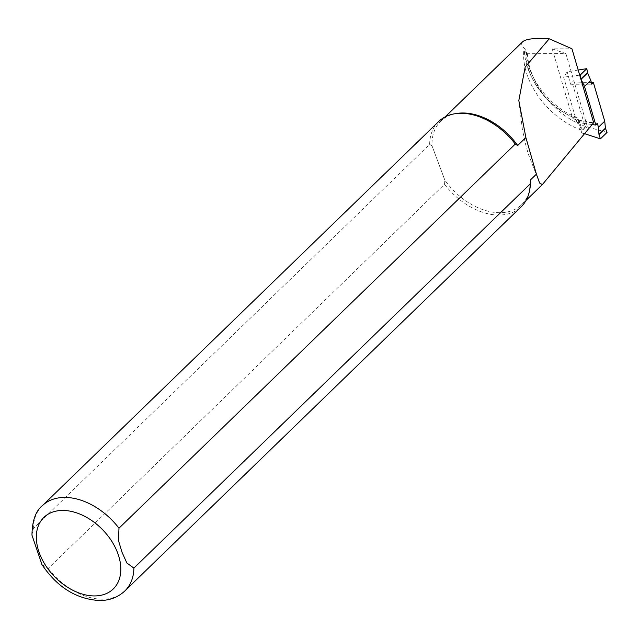 <?xml version="1.0" encoding="UTF-8"?>
<svg xmlns="http://www.w3.org/2000/svg" width="639" height="639" viewBox="0 0 639 639"><rect width="100%" height="100%" fill="white"/><g stroke="black" fill="none" stroke-linecap="round" stroke-linejoin="round"><path stroke-width="0.48" stroke-dasharray="3.19 2.4" d="M578.191 70.034L567.208 71.784L563.63 77.143L576.921 122.384L578.279 119.988L581.658 132.712L584.989 126.306L571.945 81.896L591.355 82.551M567.208 71.784L570.523 84.228L571.945 81.896M582.832 133.096L581.658 132.712M607.05 132.417L584.989 126.306M579.693 75.146L563.63 77.143M576.921 122.384L591.778 124.493M578.279 119.988L597.457 123.495M570.523 84.228L591.77 84.188M527.431 53.732A66.911 45.105 -134.1 0 0 582.816 125.571L587.409 126.849L565.882 53.58L527.431 53.732L523.748 51.272L526.352 50.88L526.009 49.618C521.791 46.391 520.673 43.771 522.654 41.767M523.748 51.272A66.911 45.105 -134.1 0 0 579.038 129.238L581.993 130.052L578.806 119.341L576.753 117.384L575.459 117.249L572.664 118.463A58.133 39.187 45.9 0 0 593.655 122.672M565.882 53.58L552.216 48.86L571.945 48.78M41.998 564.668L48.237 568.422L444.544 184.264L444.864 180.19A58.133 39.187 -134.1 0 0 521.728 204.584A58.133 39.187 -134.1 0 0 529.851 189.016M456.629 113.47A58.133 39.187 -134.1 0 0 440.806 121.106A58.133 39.187 -134.1 0 0 432.02 145.836L444.864 180.19L432.02 145.836L429.64 144.382L33.324 528.541L31.95 534.955M587.409 126.849L581.993 130.052M579.038 129.238L582.816 125.571M438.634 121.562A59.315 39.985 -134.1 0 0 429.64 144.382M444.544 184.264A59.315 39.985 -134.1 0 0 521.2 206.748M552.216 48.86L572.664 118.463M524.403 51.272A62.878 42.382 -134.1 0 0 579.014 119.9M526.009 49.618A58.133 39.187 -134.1 0 0 574.126 117.672M48.237 568.422A59.315 39.985 -134.1 0 0 102.631 599.19A59.315 39.985 -134.1 0 0 124.893 590.907M42.318 505.721A59.315 39.985 -134.1 0 0 33.324 528.541M521.728 204.584L526.089 200.358M440.806 121.106L445.167 116.881M576.865 117.424C549.668 107.967 525.01 74.603 526.6 50.465M539.604 183.018L528.141 153.592L525.466 143.791L522.382 129.461L518.812 100.531"/><path stroke-width="0.96" d="M591.355 82.551L593.391 82.623L604.718 121.17L598.416 127.281L598.951 134.438L600.412 138.855L582.832 133.096M604.718 121.17L605.437 128.151A1.422 0.958 -134.1 0 0 605.524 128.519L607.05 132.417L600.412 138.855M591.778 124.493L595.836 125.068L584.517 86.513L581.059 79.292A1.422 0.958 45.9 0 1 580.939 78.924L580.188 75.09L579.693 75.146M595.836 125.068L597.457 123.495L598.416 127.281M584.517 86.513L590.811 80.402L587.545 73.006L586.818 68.653L578.191 70.034M580.188 75.09L586.818 68.653M593.391 82.623L591.77 84.188L590.811 80.402M445.167 116.881L522.654 41.767C525.977 38.883 534.835 37.893 549.228 38.795L571.945 48.78L593.655 122.672L542.367 184.583L539.604 183.026L536.409 174.151L530.514 179.863L530.202 183.928L133.886 568.087L126.857 563.015L122.049 552.312L118.463 540.53L118.982 528.205L515.29 144.047L517.67 145.5A58.133 39.187 -134.1 0 0 456.629 113.47L454.776 113.766A59.315 39.985 -134.1 0 0 438.634 121.562L42.318 505.721C35.648 511.032 32.19 520.849 31.966 535.17L41.998 564.668M133.886 568.087A59.315 39.985 -134.1 0 1 124.893 590.907L521.2 206.748A59.315 39.985 -134.1 0 0 529.499 190.853L529.851 189.016A58.133 39.187 -134.1 0 0 530.514 179.863M517.67 145.5L525.873 137.553L518.812 100.531L525.178 67.063L549.228 38.795M536.409 174.151L525.873 137.553M515.29 144.047A59.315 39.985 -134.1 0 0 454.776 113.766M529.499 190.853A59.315 39.985 -134.1 0 0 530.202 183.928M605.524 128.519L599.031 134.813M605.437 128.151L598.951 134.438M580.939 78.924L587.433 72.622M581.059 79.292L587.545 73.006M118.982 528.205A59.315 39.985 -134.1 0 0 42.318 505.721M94.556 595.931A49.826 33.587 -134.1 0 0 104.445 531.688A49.826 33.587 -134.1 0 0 36.719 531.952A49.826 33.587 -134.1 0 0 94.556 595.931M526.089 200.358L542.367 184.583M41.727 564.229C56.935 587.057 76.233 599.158 99.62 600.54C109.636 600.492 118.063 597.281 124.893 590.907"/></g></svg>
